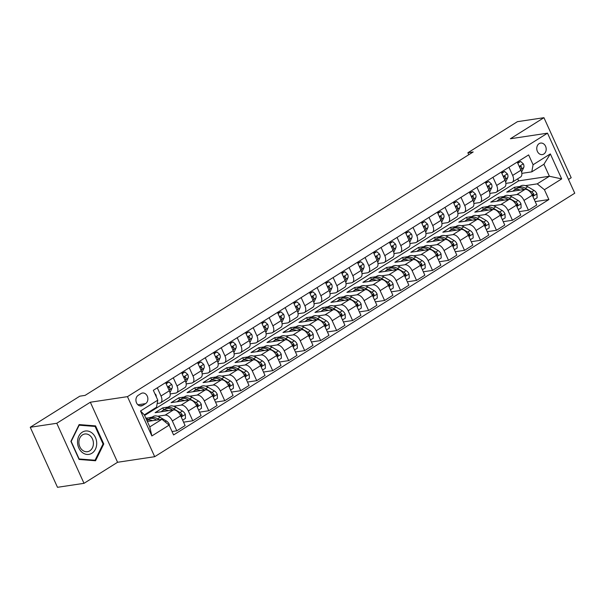<?xml version="1.0" encoding="UTF-8"?>
<svg xmlns="http://www.w3.org/2000/svg" width="605" height="605" viewBox="0 0 605 605"><rect width="100%" height="100%" fill="white"/><g stroke="black" fill="none" stroke-linecap="round" stroke-linejoin="round"><path stroke-width="0.91" d="M539.123 143.642A5.816 4.696 81.5 0 0 537.051 150.494A5.816 4.696 81.5 0 0 542.345 154.585A5.816 4.696 81.5 0 0 543.834 154.025A5.816 4.696 81.5 0 0 545.907 147.181A5.816 4.696 81.5 0 0 540.613 143.082A5.816 4.696 81.5 0 0 539.123 143.642M568.496 179.428L571.188 177.734L543.948 117.695L517.426 121.673L467.877 152.755L468.777 154.729M154.698 456.692L574.75 193.214L547.51 133.168L127.466 396.646L154.698 456.692L117.574 462.273L90.334 402.227L56.772 423.281L84.004 483.327L117.574 462.273M84.004 483.327L57.49 487.305L30.25 427.266L56.772 423.281M30.25 427.266L79.799 396.184L85.101 395.383L473.186 151.961L467.877 152.755M142.765 405.395L145.578 403.626A5.634 4.545 81.5 0 0 147.59 396.993A5.634 4.545 81.5 0 0 142.462 393.031A5.634 4.545 81.5 0 0 141.01 393.568L138.205 395.33A5.634 4.545 81.5 0 0 136.193 401.97A5.634 4.545 81.5 0 0 141.32 405.932A5.634 4.545 81.5 0 0 142.765 405.395L139.778 405.842M169.128 425.126L151.863 435.955L140.526 410.969L157.792 400.139L156.491 407.263L144.345 414.886L149.79 426.896L161.943 419.273L169.128 425.126L173.582 434.95L548.879 199.544L535.198 201.594M144.61 415.469L518.621 180.872L549.385 176.252L543.933 164.242L531.787 171.858L533.088 164.734L528.634 154.91L153.337 390.316L157.792 400.139M533.088 164.734L550.346 153.904L561.682 178.898L544.424 189.72L548.879 199.544M543.948 117.695L510.386 138.749L547.51 133.168M90.334 402.227L127.466 396.646M531.787 171.858L521.843 173.355M508.941 167.26L512.647 175.427A7.268 4.046 57.9 0 1 512.269 182.218A7.268 4.046 57.9 0 1 511.346 182.559L505.863 183.383M492.962 177.288L496.66 185.455A7.268 4.046 57.9 0 1 496.281 192.246A7.268 4.046 57.9 0 1 495.366 192.579L489.876 193.403M476.974 187.316L480.68 195.476A7.268 4.046 57.9 0 1 480.302 202.274A7.268 4.046 57.9 0 1 479.379 202.607L473.897 203.431M460.995 197.343L464.693 205.503A7.268 4.046 57.9 0 1 464.315 212.302A7.268 4.046 57.9 0 1 463.4 212.635L457.909 213.459M445.008 207.364L448.713 215.531A7.268 4.046 57.9 0 1 448.335 222.322A7.268 4.046 57.9 0 1 447.413 222.655L441.93 223.479M429.028 217.392L432.726 225.559A7.268 4.046 57.9 0 1 432.348 232.35A7.268 4.046 57.9 0 1 431.433 232.683L425.943 233.507M413.041 227.42L416.747 235.579A7.268 4.046 57.9 0 1 416.361 242.378A7.268 4.046 57.9 0 1 415.446 242.711L409.963 243.535M397.061 237.447L400.76 245.607A7.268 4.046 57.9 0 1 400.381 252.406A7.268 4.046 57.9 0 1 399.466 252.739L393.976 253.563M381.074 247.468L384.78 255.635A7.268 4.046 57.9 0 1 384.394 262.426A7.268 4.046 57.9 0 1 383.479 262.759L377.996 263.583M365.095 257.496L368.793 265.655A7.268 4.046 57.9 0 1 368.415 272.454A7.268 4.046 57.9 0 1 367.5 272.787L362.009 273.611M349.108 267.523L352.813 275.683A7.268 4.046 57.9 0 1 352.428 282.482A7.268 4.046 57.9 0 1 351.513 282.815L346.03 283.639M333.128 277.544L336.826 285.711A7.268 4.046 57.9 0 1 336.448 292.502A7.268 4.046 57.9 0 1 335.525 292.843L330.043 293.667M317.141 287.572L320.847 295.739A7.268 4.046 57.9 0 1 320.461 302.53A7.268 4.046 57.9 0 1 319.546 302.863L314.063 303.687M301.154 297.599L304.859 305.759A7.268 4.046 57.9 0 1 304.481 312.558A7.268 4.046 57.9 0 1 303.559 312.891L298.076 313.715M285.174 307.627L288.88 315.787A7.268 4.046 57.9 0 1 288.494 322.586A7.268 4.046 57.9 0 1 287.579 322.919L282.089 323.743M269.187 317.648L272.893 325.815A7.268 4.046 57.9 0 1 272.515 332.606A7.268 4.046 57.9 0 1 271.592 332.939L266.109 333.763M253.208 327.676L256.913 335.843A7.268 4.046 57.9 0 1 256.528 342.634A7.268 4.046 57.9 0 1 255.612 342.967L250.122 343.791M237.22 337.703L240.926 345.863A7.268 4.046 57.9 0 1 240.548 352.662A7.268 4.046 57.9 0 1 239.625 352.995L234.143 353.819M221.241 347.731L224.939 355.891A7.268 4.046 57.9 0 1 224.561 362.69A7.268 4.046 57.9 0 1 223.646 363.023L218.155 363.847M205.254 357.752L208.959 365.919A7.268 4.046 57.9 0 1 208.581 372.71A7.268 4.046 57.9 0 1 207.659 373.043L202.176 373.867M189.274 367.779L192.972 375.939A7.268 4.046 57.9 0 1 192.594 382.738A7.268 4.046 57.9 0 1 191.679 383.071L186.189 383.895M173.287 377.807L176.993 385.967A7.268 4.046 57.9 0 1 176.615 392.766A7.268 4.046 57.9 0 1 175.692 393.099L170.209 393.923M157.308 387.828L161.006 395.995A7.268 4.046 57.9 0 1 160.627 402.786A7.268 4.046 57.9 0 1 159.712 403.127L157.179 403.505M518.621 180.872L517.691 178.823M147.333 421.473L161.943 419.273M145.949 418.426L152.248 417.072M157.739 416.248L165.157 415.136A7.268 4.046 57.9 0 1 172.342 420.989L176.796 430.805L172.024 431.524M163.705 409.887L162.79 407.861L155.114 412.678L173.469 409.918A7.268 4.046 57.9 0 1 180.653 415.771L185.107 425.587L176.796 430.805M162.79 407.861L168.235 407.044M173.726 406.22L181.137 405.108A7.268 4.046 57.9 0 1 188.329 410.961L192.783 420.777L183.557 422.161M179.693 399.86L178.77 397.84L171.102 402.65L189.456 399.89A7.268 4.046 57.9 0 1 196.64 405.743L201.094 415.567L192.783 420.777M178.77 397.84L184.222 397.016M189.705 396.192L197.124 395.08A7.268 4.046 57.9 0 1 204.309 400.933L208.763 410.75L199.537 412.141M195.672 389.832L194.757 387.813L187.081 392.622L205.435 389.87A7.268 4.046 57.9 0 1 212.627 395.723L217.074 405.539L208.763 410.75M194.757 387.813L200.202 386.996M205.692 386.171L213.111 385.052A7.268 4.046 57.9 0 1 220.296 390.906L224.75 400.729L215.524 402.113M211.659 379.811L210.737 377.785L203.068 382.602L221.422 379.842A7.268 4.046 57.9 0 1 228.607 385.695L233.061 395.511L224.75 400.729M210.737 377.785L216.189 376.968M221.672 376.144L229.091 375.032A7.268 4.046 57.9 0 1 236.283 380.885L240.73 390.701L231.503 392.085M227.639 369.784L226.724 367.757L219.048 372.574L237.402 369.814A7.268 4.046 57.9 0 1 244.594 375.667L249.041 385.491L240.73 390.701M226.724 367.757L232.169 366.94M237.659 366.116L245.078 365.004A7.268 4.046 57.9 0 1 252.262 370.857L256.717 380.674L247.49 382.058M243.626 359.756L242.703 357.736L235.035 362.546L253.389 359.793A7.268 4.046 57.9 0 1 260.573 365.647L265.028 375.463L256.717 380.674M242.703 357.736L248.156 356.92M253.639 356.088L261.058 354.976A7.268 4.046 57.9 0 1 268.249 360.83L272.704 370.646L263.47 372.037M259.605 349.728L258.69 347.709L251.014 352.518L269.369 349.766A7.268 4.046 57.9 0 1 276.561 355.619L281.015 365.435L272.704 370.646M258.69 347.709L264.135 346.892M269.626 346.068L277.045 344.948A7.268 4.046 57.9 0 1 284.229 350.802L288.683 360.625L279.457 362.009M275.593 339.707L274.67 337.681L267.002 342.498L285.356 339.738A7.268 4.046 57.9 0 1 292.54 345.591L296.995 355.407L288.683 360.625M274.67 337.681L280.123 336.864M285.605 336.04L293.024 334.928A7.268 4.046 57.9 0 1 300.216 340.781L304.67 350.598L295.444 351.981M291.572 329.68L290.657 327.66L282.989 332.47L301.335 329.71A7.268 4.046 57.9 0 1 308.527 335.563L312.982 345.387L304.67 350.598M290.657 327.66L296.102 326.836M301.592 326.012L309.011 324.9A7.268 4.046 57.9 0 1 316.196 330.753L320.65 340.57L311.424 341.961M307.559 319.652L306.644 317.633L298.968 322.442L317.322 319.69A7.268 4.046 57.9 0 1 324.507 325.543L328.961 335.359L320.65 340.57M306.644 317.633L312.089 316.816M317.572 315.991L324.991 314.872A7.268 4.046 57.9 0 1 332.183 320.726L336.637 330.549L327.411 331.933M323.539 309.631L322.624 307.605L314.955 312.414L333.302 309.662A7.268 4.046 57.9 0 1 340.494 315.515L344.948 325.331L336.637 330.549M322.624 307.605L328.069 306.788M333.559 305.964L340.978 304.852A7.268 4.046 57.9 0 1 348.162 310.705L352.617 320.521L343.39 321.905M339.526 299.604L338.611 297.577L330.935 302.394L349.289 299.634A7.268 4.046 57.9 0 1 356.474 305.487L360.928 315.303L352.617 320.521M338.611 297.577L344.056 296.76M349.546 295.936L356.958 294.824A7.268 4.046 57.9 0 1 364.149 300.677L368.604 310.494L359.378 311.877M355.506 289.576L354.59 287.556L346.922 292.366L365.269 289.606A7.268 4.046 57.9 0 1 372.461 295.459L376.915 305.283L368.604 310.494M354.59 287.556L360.035 286.732M365.526 285.908L372.945 284.796A7.268 4.046 57.9 0 1 380.129 290.65L384.583 300.466L375.357 301.857M371.493 279.548L370.578 277.529L362.902 282.338L381.256 279.586A7.268 4.046 57.9 0 1 388.44 285.439L392.895 295.255L384.583 300.466M370.578 277.529L376.023 276.712M381.513 275.888L388.924 274.768A7.268 4.046 57.9 0 1 396.116 280.622L400.57 290.445L391.344 291.829M387.48 269.527L386.557 267.501L378.889 272.318L397.235 269.558A7.268 4.046 57.9 0 1 404.427 275.411L408.882 285.227L400.57 290.445M386.557 267.501L392.002 266.684M397.493 265.86L404.911 264.748A7.268 4.046 57.9 0 1 412.096 270.601L416.55 280.418L407.324 281.801M403.459 259.5L402.544 257.473L394.868 262.29L413.223 259.53A7.268 4.046 57.9 0 1 420.407 265.383L424.861 275.207L416.55 280.418M402.544 257.473L407.989 256.656M413.48 255.832L420.891 254.72A7.268 4.046 57.9 0 1 428.083 260.573L432.537 270.39L423.311 271.774M419.446 249.472L418.524 247.453L410.855 252.262L429.202 249.51A7.268 4.046 57.9 0 1 436.394 255.363L440.848 265.179L432.537 270.39M418.524 247.453L423.969 246.636M429.459 245.811L436.878 244.692A7.268 4.046 57.9 0 1 444.062 250.546L448.517 260.362L439.291 261.753M435.426 239.444L434.511 237.425L426.835 242.234L445.189 239.482A7.268 4.046 57.9 0 1 452.374 245.335L456.828 255.151L448.517 260.362M434.511 237.425L439.956 236.608M445.446 235.784L452.865 234.664A7.268 4.046 57.9 0 1 460.05 240.525L464.504 250.341L455.278 251.725M451.413 229.424L450.491 227.397L442.822 232.214L461.176 229.454A7.268 4.046 57.9 0 1 468.361 235.307L472.815 245.123L464.504 250.341M450.491 227.397L455.943 226.58M461.426 225.756L468.845 224.644A7.268 4.046 57.9 0 1 476.029 230.497L480.483 240.314L471.257 241.698M467.393 219.396L466.478 217.376L458.802 222.186L477.156 219.426A7.268 4.046 57.9 0 1 484.348 225.279L488.795 235.103L480.483 240.314M466.478 217.376L471.923 216.552M477.413 215.728L484.832 214.616A7.268 4.046 57.9 0 1 492.016 220.47L496.471 230.286L487.244 231.677M483.38 209.368L482.457 207.349L474.789 212.158L493.143 209.406A7.268 4.046 57.9 0 1 500.327 215.259L504.782 225.075L496.471 230.286M482.457 207.349L487.91 206.532M493.393 205.708L500.811 204.588A7.268 4.046 57.9 0 1 508.003 210.442L512.45 220.265L503.224 221.649M499.359 199.348L498.444 197.321L490.768 202.13L509.123 199.378A7.268 4.046 57.9 0 1 516.315 205.231L520.769 215.047L512.45 220.265M498.444 197.321L503.889 196.504M509.38 195.68L516.799 194.568A7.268 4.046 57.9 0 1 523.983 200.421L528.437 210.237L519.211 211.621M515.347 189.32L514.424 187.293L506.756 192.11L525.11 189.35A7.268 4.046 57.9 0 1 532.294 195.203L536.748 205.019L528.437 210.237M514.424 187.293L519.877 186.476M525.359 185.652L537.232 183.867L549.385 176.252L561.682 178.898M147.726 419.915L146.803 417.889M165.619 382.617L169.317 390.785A7.268 4.046 57.9 0 1 168.939 397.576L160.627 402.786M181.598 372.589L185.304 380.757A7.268 4.046 57.9 0 1 184.926 387.548L176.615 392.766M197.585 362.569L201.284 370.729A7.268 4.046 57.9 0 1 200.905 377.528L192.594 382.738M213.565 352.541L217.271 360.701A7.268 4.046 57.9 0 1 216.893 367.5L208.581 372.71M229.552 342.513L233.258 350.681A7.268 4.046 57.9 0 1 232.872 357.472L224.561 362.69M245.532 332.485L249.237 340.653A7.268 4.046 57.9 0 1 248.859 347.444L240.548 352.662M261.519 322.465L265.224 330.625A7.268 4.046 57.9 0 1 264.839 337.424L256.528 342.634M277.498 312.437L281.204 320.597A7.268 4.046 57.9 0 1 280.826 327.396L272.515 332.606M293.486 302.409L297.191 310.577A7.268 4.046 57.9 0 1 296.805 317.368L288.494 322.586M309.465 292.389L313.171 300.549A7.268 4.046 57.9 0 1 312.793 307.348L304.481 312.558M325.452 282.361L329.158 290.521A7.268 4.046 57.9 0 1 328.772 297.32L320.461 302.53M341.439 272.333L345.137 280.501A7.268 4.046 57.9 0 1 344.759 287.292L336.448 292.502M357.419 262.305L361.124 270.473A7.268 4.046 57.9 0 1 360.739 277.264L352.428 282.482M373.406 252.285L377.104 260.445A7.268 4.046 57.9 0 1 376.726 267.244L368.415 272.454M389.386 242.257L393.091 250.417A7.268 4.046 57.9 0 1 392.705 257.216L384.394 262.426M405.373 232.229L409.071 240.397A7.268 4.046 57.9 0 1 408.693 247.188L400.381 252.406M421.352 222.201L425.058 230.369A7.268 4.046 57.9 0 1 424.68 237.16L416.361 242.378M437.339 212.181L441.037 220.341A7.268 4.046 57.9 0 1 440.659 227.14L432.348 232.35M453.319 202.153L457.025 210.313A7.268 4.046 57.9 0 1 456.646 217.112L448.335 222.322M469.306 192.125L473.004 200.293A7.268 4.046 57.9 0 1 472.626 207.084L464.315 212.302M485.286 182.105L488.991 190.265A7.268 4.046 57.9 0 1 488.613 197.064L480.302 202.274M501.273 172.077L504.978 180.237A7.268 4.046 57.9 0 1 504.593 187.036L496.281 192.246M544.424 189.72L537.232 183.867M517.252 162.049L520.958 170.217A7.268 4.046 57.9 0 1 520.58 177.008L512.269 182.218M144.345 414.886L140.526 410.969M149.79 426.896L151.863 435.955M550.346 153.904L543.933 164.242M95.537 460.76L103.773 443.972L95.567 425.89L79.126 424.589L70.891 441.37L79.096 459.452L95.537 460.76M92.996 426.283L95.567 425.89M102.986 444.093L103.773 443.972M154.865 393.689L155.765 394.49A4.817 2.685 57.9 0 1 156.34 396.933M169.37 425.67L169.309 424.347A4.817 2.685 -122.1 0 0 166.443 421.019L160.136 417.321A13.9 7.744 -122.1 0 0 153.004 416.595L150.577 418.123A13.9 7.744 -122.1 0 0 149.858 418.683M152.505 420.694A13.9 7.744 -122.1 0 0 146.871 420.46M159.153 419.696L157.708 418.849A13.9 7.744 -122.1 0 0 150.577 418.123M146.871 420.445L149.042 419.083A13.9 7.744 57.9 0 1 156.173 419.81L156.619 420.074M166.156 383.804L168.999 382.02L171.744 384.462A4.817 2.685 57.9 0 1 172.07 388.168L169.975 392.615M168.999 382.02L165.921 383.29M169.226 390.573L169.642 389.688A4.817 2.685 -122.1 0 0 169.74 387.223L168.576 386.769L168.205 388.183A4.817 2.685 57.9 0 1 168.258 388.448M169.74 387.223L168.213 387.45A2.45 1.369 57.9 0 1 168.16 387.835M182.135 373.777L184.979 371.992L187.732 374.435A4.817 2.685 57.9 0 1 188.057 378.14L185.954 382.587M184.979 371.992L181.908 373.262M185.213 380.545L185.629 379.668A4.817 2.685 -122.1 0 0 185.72 377.195L184.555 376.741L184.185 378.155A4.817 2.685 57.9 0 1 184.245 378.42M185.72 377.195L184.2 377.429A2.45 1.369 57.9 0 1 184.147 377.815M198.122 363.749L200.966 361.964L203.711 364.407A4.817 2.685 57.9 0 1 204.036 368.112L201.941 372.567M200.966 361.964L197.888 363.234M201.193 370.525L201.609 369.64A4.817 2.685 -122.1 0 0 201.707 367.167L200.542 366.713L200.172 368.135A4.817 2.685 57.9 0 1 200.232 368.4M201.707 367.167L200.179 367.401A2.45 1.369 57.9 0 1 200.126 367.787M182.642 420.15L185.485 418.373L185.289 414.319A4.817 2.685 -122.1 0 0 182.43 410.999L176.123 407.301A13.9 7.744 -122.1 0 0 168.992 406.568L166.564 408.095A13.9 7.744 -122.1 0 0 165.846 408.655M168.485 410.666A13.9 7.744 -122.1 0 0 162.601 410.583A13.9 7.744 -122.1 0 0 161.361 411.74M180.441 415.325A4.817 2.685 57.9 0 1 180.645 415.612L182.052 416.028L182.181 414.644A4.817 2.685 -122.1 0 0 180.003 412.519L173.696 408.821A13.9 7.744 -122.1 0 0 166.564 408.095M162.601 410.583L165.029 409.056A13.9 7.744 57.9 0 1 172.16 409.782L172.607 410.046M179.867 414.296L180.04 414.402A2.45 1.369 57.9 0 1 180.653 414.879L182.181 414.644M198.629 410.13L201.473 408.345L201.276 404.299A4.817 2.685 -122.1 0 0 198.41 400.971L192.103 397.273A13.9 7.744 -122.1 0 0 184.979 396.547L182.544 398.067A13.9 7.744 -122.1 0 0 181.833 398.635M184.472 400.639A13.9 7.744 -122.1 0 0 178.581 400.555A13.9 7.744 -122.1 0 0 177.348 401.712M196.428 405.297A4.817 2.685 57.9 0 1 196.633 405.584L198.039 406L198.16 404.624A4.817 2.685 -122.1 0 0 195.982 402.499L189.675 398.793A13.9 7.744 -122.1 0 0 182.544 398.067M178.581 400.555L181.008 399.028A13.9 7.744 57.9 0 1 188.14 399.761L188.594 400.026M195.846 404.269L196.028 404.374A2.45 1.369 57.9 0 1 196.64 404.851L198.16 404.624M214.609 400.102L217.452 398.317L217.263 394.271A4.817 2.685 -122.1 0 0 214.397 390.943L208.09 387.245A13.9 7.744 -122.1 0 0 200.958 386.519L198.531 388.039A13.9 7.744 -122.1 0 0 197.812 388.607M200.452 390.618A13.9 7.744 -122.1 0 0 194.568 390.527A13.9 7.744 -122.1 0 0 193.328 391.685M212.408 395.277A4.817 2.685 57.9 0 1 212.612 395.557L214.026 395.98L214.147 394.596A4.817 2.685 -122.1 0 0 211.969 392.471L205.662 388.773A13.9 7.744 -122.1 0 0 198.531 388.039M194.568 390.527L196.996 389.007A13.9 7.744 57.9 0 1 204.127 389.733L204.573 389.998M211.833 394.241L212.007 394.347A2.45 1.369 57.9 0 1 212.62 394.823L214.147 394.596M214.102 353.721L216.945 351.944L219.698 354.386A4.817 2.685 57.9 0 1 220.023 358.092L217.921 362.539M216.945 351.944L213.875 353.214M217.18 360.497L217.596 359.612A4.817 2.685 -122.1 0 0 217.687 357.147L216.522 356.693L216.159 358.107A4.817 2.685 57.9 0 1 216.212 358.372M217.687 357.147L216.166 357.373A2.45 1.369 57.9 0 1 216.114 357.759M230.596 390.074L233.439 388.289L233.243 384.243A4.817 2.685 -122.1 0 0 230.376 380.923L224.069 377.217A13.9 7.744 -122.1 0 0 216.945 376.491L214.51 378.019A13.9 7.744 -122.1 0 0 213.799 378.579M216.439 380.59A13.9 7.744 -122.1 0 0 210.548 380.507A13.9 7.744 -122.1 0 0 209.315 381.657M228.395 385.249A4.817 2.685 57.9 0 1 228.599 385.536L230.006 385.952L230.127 384.568A4.817 2.685 -122.1 0 0 227.949 382.443L221.642 378.745A13.9 7.744 -122.1 0 0 214.51 378.019M210.548 380.507L212.975 378.98A13.9 7.744 57.9 0 1 220.107 379.706L220.56 379.97M227.813 384.213L227.994 384.319A2.45 1.369 57.9 0 1 228.607 384.803L230.127 384.568M91.922 432.915A11.813 9.536 81.5 0 0 78.816 436.175A11.813 9.536 81.5 0 0 82.31 452.495A11.813 9.536 81.5 0 0 95.416 449.235A11.813 9.536 81.5 0 0 91.922 432.915M89.79 435.441A8.946 7.222 81.5 0 0 84.821 434.004A8.946 7.222 81.5 0 0 78.998 440.788A8.946 7.222 81.5 0 0 82.514 450.264A8.946 7.222 81.5 0 0 87.483 451.693A8.946 7.222 81.5 0 0 93.306 444.917A8.946 7.222 81.5 0 0 89.79 435.441M95.068 460.223L79.134 458.968L71.193 441.446L79.172 425.186L95.098 426.449L103.047 443.964L95.068 460.223L92.913 460.549M230.089 343.7L232.933 341.916L235.678 344.358A4.817 2.685 57.9 0 1 236.01 348.064L233.908 352.511M232.933 341.916L229.855 343.186M233.159 350.469L233.575 349.584A4.817 2.685 -122.1 0 0 233.674 347.119L232.509 346.665L232.138 348.079A4.817 2.685 57.9 0 1 232.199 348.344M233.674 347.119L232.146 347.346A2.45 1.369 57.9 0 1 232.093 347.739M246.069 333.673L248.912 331.888L251.665 334.331A4.817 2.685 57.9 0 1 251.99 338.036L249.888 342.49M248.912 331.888L245.842 333.158M249.147 340.449L249.562 339.564A4.817 2.685 -122.1 0 0 249.653 337.091L248.496 336.637L248.126 338.059A4.817 2.685 57.9 0 1 248.179 338.324M249.653 337.091L248.133 337.325A2.45 1.369 57.9 0 1 248.08 337.711M262.056 323.645L264.899 321.86L267.652 324.31A4.817 2.685 57.9 0 1 267.977 328.008L265.875 332.463M264.899 321.86L261.821 323.13M265.126 330.421L265.542 329.536A4.817 2.685 -122.1 0 0 265.64 327.071L264.476 326.609L264.105 328.031A4.817 2.685 57.9 0 1 264.166 328.296M265.64 327.071L264.113 327.297A2.45 1.369 57.9 0 1 264.06 327.683M278.035 313.617L280.879 311.84L283.632 314.282A4.817 2.685 57.9 0 1 283.957 317.988L281.854 322.435M280.879 311.84L277.808 313.11M281.113 320.393L281.529 319.508A4.817 2.685 -122.1 0 0 281.627 317.043L280.463 316.589L280.092 318.003A4.817 2.685 57.9 0 1 280.145 318.268M281.627 317.043L280.1 317.27A2.45 1.369 57.9 0 1 280.047 317.655M294.022 303.597L296.866 301.812L299.619 304.255A4.817 2.685 57.9 0 1 299.944 307.96L297.841 312.407M296.866 301.812L293.788 303.082M297.093 310.365L297.509 309.488A4.817 2.685 -122.1 0 0 297.607 307.015L296.442 306.561L296.072 307.975A4.817 2.685 57.9 0 1 296.132 308.24M297.607 307.015L296.079 307.242A2.45 1.369 57.9 0 1 296.026 307.635M246.575 380.046L249.419 378.269L249.23 374.215A4.817 2.685 -122.1 0 0 246.364 370.895L240.056 367.197A13.9 7.744 -122.1 0 0 232.925 366.471L230.497 367.991A13.9 7.744 -122.1 0 0 229.779 368.551M232.418 370.562A13.9 7.744 -122.1 0 0 226.535 370.479A13.9 7.744 -122.1 0 0 225.294 371.636M244.375 375.221A4.817 2.685 57.9 0 1 244.579 375.508L245.993 375.924L246.114 374.548A4.817 2.685 -122.1 0 0 243.936 372.415L237.629 368.717A13.9 7.744 -122.1 0 0 230.497 367.991M226.535 370.479L228.962 368.952A13.9 7.744 57.9 0 1 236.094 369.685L236.54 369.942M243.8 374.192L243.981 374.298A2.45 1.369 57.9 0 1 244.586 374.775L246.114 374.548M262.562 370.026L265.406 368.241L265.209 364.195A4.817 2.685 -122.1 0 0 262.351 360.867L256.036 357.169A13.9 7.744 -122.1 0 0 248.912 356.443L246.477 357.963A13.9 7.744 -122.1 0 0 245.766 358.531M248.405 360.535A13.9 7.744 -122.1 0 0 242.514 360.451A13.9 7.744 -122.1 0 0 241.282 361.608M260.362 365.193A4.817 2.685 57.9 0 1 260.566 365.48L261.973 365.896L262.101 364.52A4.817 2.685 -122.1 0 0 259.916 362.395L253.608 358.697A13.9 7.744 -122.1 0 0 246.477 357.963M242.514 360.451L244.942 358.931A13.9 7.744 57.9 0 1 252.073 359.657L252.527 359.922M259.779 364.165L259.961 364.27A2.45 1.369 57.9 0 1 260.573 364.747L262.101 364.52M278.542 359.998L281.385 358.213L281.196 354.167A4.817 2.685 -122.1 0 0 278.33 350.839L272.023 347.141A13.9 7.744 -122.1 0 0 264.892 346.415L262.464 347.943A13.9 7.744 -122.1 0 0 261.746 348.503M264.385 350.514A13.9 7.744 -122.1 0 0 258.501 350.424A13.9 7.744 -122.1 0 0 257.269 351.581M276.341 355.173A4.817 2.685 57.9 0 1 276.546 355.453L277.96 355.876L278.081 354.492A4.817 2.685 -122.1 0 0 275.903 352.367L269.596 348.669A13.9 7.744 -122.1 0 0 262.464 347.943M258.501 350.424L260.929 348.904A13.9 7.744 57.9 0 1 268.06 349.63L268.507 349.894M275.767 354.137L275.948 354.243A2.45 1.369 57.9 0 1 276.553 354.719L278.081 354.492M294.529 349.97L297.373 348.185L297.176 344.139A4.817 2.685 -122.1 0 0 294.317 340.819L288.01 337.121A13.9 7.744 -122.1 0 0 280.879 336.388L278.444 337.915A13.9 7.744 -122.1 0 0 277.733 338.475M280.372 340.486A13.9 7.744 -122.1 0 0 274.481 340.403A13.9 7.744 -122.1 0 0 273.248 341.56M292.328 345.145A4.817 2.685 57.9 0 1 292.533 345.432L293.939 345.848L294.068 344.464A4.817 2.685 -122.1 0 0 291.882 342.339L285.575 338.641A13.9 7.744 -122.1 0 0 278.444 337.915M274.481 340.403L276.916 338.876A13.9 7.744 57.9 0 1 284.04 339.602L284.494 339.866M291.746 344.109L291.928 344.215A2.45 1.369 57.9 0 1 292.54 344.699L294.068 344.464M310.509 339.95L313.352 338.165L313.163 334.119A4.817 2.685 -122.1 0 0 310.297 330.791L303.99 327.093A13.9 7.744 -122.1 0 0 296.858 326.367L294.431 327.887A13.9 7.744 -122.1 0 0 293.712 328.447M296.352 330.459A13.9 7.744 -122.1 0 0 290.468 330.375A13.9 7.744 -122.1 0 0 289.235 331.532M308.308 335.117A4.817 2.685 57.9 0 1 308.512 335.404L309.926 335.82L310.047 334.444A4.817 2.685 -122.1 0 0 307.869 332.311L301.562 328.613A13.9 7.744 -122.1 0 0 294.431 327.887M290.468 330.375L292.896 328.848A13.9 7.744 57.9 0 1 300.027 329.581L300.473 329.838M307.733 334.089L307.915 334.194A2.45 1.369 57.9 0 1 308.52 334.671L310.047 334.444M310.002 293.569L312.846 291.784L315.598 294.227A4.817 2.685 57.9 0 1 315.923 297.932L313.821 302.387M312.846 291.784L309.775 293.054M313.08 300.345L313.496 299.46A4.817 2.685 -122.1 0 0 313.594 296.987L312.43 296.533L312.059 297.955A4.817 2.685 57.9 0 1 312.112 298.22M313.594 296.987L312.067 297.221A2.45 1.369 57.9 0 1 312.014 297.607M326.496 329.922L329.339 328.137L329.143 324.091A4.817 2.685 -122.1 0 0 326.284 320.763L319.977 317.065A13.9 7.744 -122.1 0 0 312.846 316.339L310.418 317.859A13.9 7.744 -122.1 0 0 309.7 318.427M312.339 320.438A13.9 7.744 -122.1 0 0 306.448 320.348A13.9 7.744 -122.1 0 0 305.215 321.505M324.295 325.097A4.817 2.685 57.9 0 1 324.499 325.377L325.906 325.793L326.034 324.416A4.817 2.685 -122.1 0 0 323.849 322.291L317.542 318.593A13.9 7.744 -122.1 0 0 310.418 317.859M306.448 320.348L308.883 318.827A13.9 7.744 57.9 0 1 316.007 319.553L316.46 319.818M323.713 324.061L323.894 324.167A2.45 1.369 57.9 0 1 324.507 324.643L326.034 324.416M325.989 283.541L328.833 281.756L331.585 284.206A4.817 2.685 57.9 0 1 331.911 287.912L329.808 292.359M328.833 281.756L325.755 283.034M329.06 290.317L329.475 289.432A4.817 2.685 -122.1 0 0 329.574 286.967L328.409 286.513L328.039 287.927A4.817 2.685 57.9 0 1 328.099 288.192M329.574 286.967L328.046 287.193A2.45 1.369 57.9 0 1 327.993 287.579M342.475 319.894L345.319 318.109L345.13 314.063A4.817 2.685 -122.1 0 0 342.264 310.743L335.957 307.037A13.9 7.744 -122.1 0 0 328.825 306.312L326.397 307.839A13.9 7.744 -122.1 0 0 325.679 308.399M328.318 310.41A13.9 7.744 -122.1 0 0 322.435 310.32A13.9 7.744 -122.1 0 0 321.202 311.477M340.282 315.069A4.817 2.685 57.9 0 1 340.479 315.349L341.893 315.772L342.014 314.388A4.817 2.685 -122.1 0 0 339.836 312.263L333.529 308.565A13.9 7.744 -122.1 0 0 326.397 307.839M322.435 310.32L324.862 308.8A13.9 7.744 57.9 0 1 331.994 309.526L332.44 309.79M339.7 314.033L339.881 314.139A2.45 1.369 57.9 0 1 340.486 314.623L342.014 314.388M341.976 273.52L344.812 271.736L347.565 274.178A4.817 2.685 57.9 0 1 347.89 277.884L345.795 282.331M344.812 271.736L341.742 273.006M345.047 280.289L345.463 279.404A4.817 2.685 -122.1 0 0 345.561 276.939L344.396 276.485L344.026 277.899A4.817 2.685 57.9 0 1 344.079 278.164M345.561 276.939L344.033 277.166A2.45 1.369 57.9 0 1 343.98 277.551M358.462 309.866L361.306 308.089L361.109 304.035A4.817 2.685 -122.1 0 0 358.251 300.715L351.944 297.017A13.9 7.744 -122.1 0 0 344.812 296.284L342.385 297.811A13.9 7.744 -122.1 0 0 341.666 298.371M344.305 300.382A13.9 7.744 -122.1 0 0 338.414 300.299A13.9 7.744 -122.1 0 0 337.182 301.456M356.262 305.041A4.817 2.685 57.9 0 1 356.466 305.328L357.873 305.744L358.001 304.36A4.817 2.685 -122.1 0 0 355.816 302.235L349.509 298.537A13.9 7.744 -122.1 0 0 342.385 297.811M338.414 300.299L340.849 298.772A13.9 7.744 57.9 0 1 347.973 299.498L348.427 299.762M355.679 304.012L355.861 304.118A2.45 1.369 57.9 0 1 356.474 304.595L358.001 304.36M357.956 263.493L360.799 261.708L363.552 264.151A4.817 2.685 57.9 0 1 363.877 267.856L361.775 272.303M360.799 261.708L357.721 262.978M361.026 270.269L361.45 269.384A4.817 2.685 -122.1 0 0 361.54 266.911L360.376 266.457L360.005 267.871A4.817 2.685 57.9 0 1 360.066 268.136M361.54 266.911L360.013 267.145A2.45 1.369 57.9 0 1 359.96 267.531M374.45 299.846L377.286 298.061L377.096 294.015A4.817 2.685 -122.1 0 0 374.23 290.687L367.923 286.989A13.9 7.744 -122.1 0 0 360.792 286.263L358.364 287.783A13.9 7.744 -122.1 0 0 357.646 288.351M360.293 290.355A13.9 7.744 -122.1 0 0 354.401 290.271A13.9 7.744 -122.1 0 0 353.169 291.428M372.249 295.013A4.817 2.685 57.9 0 1 372.446 295.3L373.86 295.716L373.981 294.34A4.817 2.685 -122.1 0 0 371.803 292.215L365.496 288.509A13.9 7.744 -122.1 0 0 358.364 287.783M354.401 290.271L356.829 288.744A13.9 7.744 57.9 0 1 363.96 289.477L364.407 289.742M371.667 293.985L371.848 294.09A2.45 1.369 57.9 0 1 372.453 294.567L373.981 294.34M373.943 253.465L376.786 251.68L379.532 254.123A4.817 2.685 57.9 0 1 379.857 257.828L377.762 262.283M376.786 251.68L373.709 252.951M377.013 260.241L377.429 259.356A4.817 2.685 -122.1 0 0 377.528 256.883L376.363 256.429L375.992 257.851A4.817 2.685 57.9 0 1 376.045 258.116M377.528 256.883L376 257.117A2.45 1.369 57.9 0 1 375.947 257.503M390.429 289.818L393.273 288.033L393.076 283.987A4.817 2.685 -122.1 0 0 390.217 280.659L383.91 276.961A13.9 7.744 -122.1 0 0 376.779 276.235L374.351 277.755A13.9 7.744 -122.1 0 0 373.633 278.323M376.272 280.334A13.9 7.744 -122.1 0 0 370.381 280.244A13.9 7.744 -122.1 0 0 369.148 281.401M388.228 284.993A4.817 2.685 57.9 0 1 388.433 285.273L389.839 285.696L389.968 284.312A4.817 2.685 -122.1 0 0 387.79 282.187L381.475 278.489A13.9 7.744 -122.1 0 0 374.351 277.755M370.381 280.244L372.816 278.724A13.9 7.744 57.9 0 1 379.948 279.45L380.394 279.714M387.646 283.957L387.828 284.063A2.45 1.369 57.9 0 1 388.44 284.539L389.968 284.312M389.923 243.437L392.766 241.66L395.519 244.102A4.817 2.685 57.9 0 1 395.844 247.808L393.742 252.255M392.766 241.66L389.688 242.93M392.993 250.213L393.416 249.328A4.817 2.685 -122.1 0 0 393.507 246.863L392.342 246.409L391.972 247.823A4.817 2.685 57.9 0 1 392.032 248.088M393.507 246.863L391.98 247.09A2.45 1.369 57.9 0 1 391.927 247.475M406.416 279.79L409.26 278.005L409.063 273.959A4.817 2.685 -122.1 0 0 406.197 270.639L399.89 266.934A13.9 7.744 -122.1 0 0 392.758 266.208L390.331 267.735A13.9 7.744 -122.1 0 0 389.612 268.295M392.259 270.306A13.9 7.744 -122.1 0 0 386.368 270.223A13.9 7.744 -122.1 0 0 385.135 271.373M404.216 274.965A4.817 2.685 57.9 0 1 404.412 275.252L405.826 275.668L405.947 274.284A4.817 2.685 -122.1 0 0 403.769 272.159L397.462 268.461A13.9 7.744 -122.1 0 0 390.331 267.735M386.368 270.223L388.796 268.696A13.9 7.744 57.9 0 1 395.927 269.422L396.373 269.686M403.633 273.929L403.815 274.035A2.45 1.369 57.9 0 1 404.42 274.519L405.947 274.284M405.91 233.417L408.753 231.632L411.498 234.074A4.817 2.685 57.9 0 1 411.823 237.78L409.729 242.227M408.753 231.632L405.675 232.902M408.98 240.185L409.396 239.3A4.817 2.685 -122.1 0 0 409.494 236.835L408.33 236.381L407.959 237.795A4.817 2.685 57.9 0 1 408.012 238.06M409.494 236.835L407.967 237.062A2.45 1.369 57.9 0 1 407.914 237.455M421.889 223.389L424.733 221.604L427.485 224.047A4.817 2.685 57.9 0 1 427.811 227.752L425.708 232.207M424.733 221.604L421.655 222.874M424.96 230.165L425.383 229.28A4.817 2.685 -122.1 0 0 425.474 226.807L424.309 226.353L423.939 227.775A4.817 2.685 57.9 0 1 423.999 228.04M425.474 226.807L423.946 227.041A2.45 1.369 57.9 0 1 423.901 227.427M437.876 213.361L440.72 211.576L443.465 214.026A4.817 2.685 57.9 0 1 443.79 217.724L441.695 222.179M440.72 211.576L437.642 212.854M440.947 220.137L441.363 219.252A4.817 2.685 -122.1 0 0 441.461 216.787L440.296 216.325L439.926 217.747A4.817 2.685 57.9 0 1 439.986 218.012M441.461 216.787L439.933 217.013A2.45 1.369 57.9 0 1 439.88 217.399M453.856 203.34L456.699 201.556L459.452 203.998A4.817 2.685 57.9 0 1 459.777 207.704L457.675 212.151M456.699 201.556L453.629 202.826M456.934 210.109L457.35 209.224A4.817 2.685 -122.1 0 0 457.44 206.759L456.276 206.305L455.905 207.719A4.817 2.685 57.9 0 1 455.966 207.984M457.44 206.759L455.92 206.986A2.45 1.369 57.9 0 1 455.867 207.371M469.843 193.313L472.686 191.528L475.432 193.971A4.817 2.685 57.9 0 1 475.764 197.676L473.662 202.123M472.686 191.528L469.609 192.798M472.913 200.081L473.329 199.204A4.817 2.685 -122.1 0 0 473.428 196.731L472.263 196.277L471.892 197.691A4.817 2.685 57.9 0 1 471.953 197.956M473.428 196.731L471.9 196.958A2.45 1.369 57.9 0 1 471.847 197.351M422.396 269.762L425.239 267.985L425.043 263.931A4.817 2.685 -122.1 0 0 422.184 260.611L415.877 256.913A13.9 7.744 -122.1 0 0 408.746 256.187L406.318 257.707A13.9 7.744 -122.1 0 0 405.6 258.267M408.239 260.279A13.9 7.744 -122.1 0 0 402.355 260.195A13.9 7.744 -122.1 0 0 401.115 261.352M420.195 264.937A4.817 2.685 57.9 0 1 420.399 265.224L421.806 265.64L421.935 264.264A4.817 2.685 -122.1 0 0 419.757 262.131L413.449 258.433A13.9 7.744 -122.1 0 0 406.318 257.707M402.355 260.195L404.783 258.668A13.9 7.744 57.9 0 1 411.914 259.401L412.36 259.658M419.62 263.909L419.794 264.014A2.45 1.369 57.9 0 1 420.407 264.491L421.935 264.264M438.383 259.742L441.227 257.957L441.03 253.911A4.817 2.685 -122.1 0 0 438.164 250.583L431.857 246.885A13.9 7.744 -122.1 0 0 424.725 246.159L422.298 247.679A13.9 7.744 -122.1 0 0 421.587 248.247M424.226 250.251A13.9 7.744 -122.1 0 0 418.335 250.167A13.9 7.744 -122.1 0 0 417.102 251.325M436.182 254.917A4.817 2.685 57.9 0 1 436.386 255.197L437.793 255.612L437.914 254.236A4.817 2.685 -122.1 0 0 435.736 252.111L429.429 248.413A13.9 7.744 -122.1 0 0 422.298 247.679M418.335 250.167L420.762 248.647A13.9 7.744 57.9 0 1 427.894 249.373L428.348 249.638M435.6 253.881L435.781 253.987A2.45 1.369 57.9 0 1 436.394 254.463L437.914 254.236M454.363 249.714L457.206 247.929L457.009 243.883A4.817 2.685 -122.1 0 0 454.151 240.556L447.844 236.857A13.9 7.744 -122.1 0 0 440.712 236.131L438.285 237.659A13.9 7.744 -122.1 0 0 437.566 238.219M440.206 240.23A13.9 7.744 -122.1 0 0 434.322 240.14A13.9 7.744 -122.1 0 0 433.082 241.297M452.162 244.889A4.817 2.685 57.9 0 1 452.366 245.169L453.773 245.592L453.901 244.208A4.817 2.685 -122.1 0 0 451.723 242.083L445.416 238.385A13.9 7.744 -122.1 0 0 438.285 237.659M434.322 240.14L436.749 238.62A13.9 7.744 57.9 0 1 443.881 239.346L444.327 239.61M451.587 243.853L451.761 243.959A2.45 1.369 57.9 0 1 452.374 244.435L453.901 244.208M470.35 239.686L473.193 237.901L472.997 233.855A4.817 2.685 -122.1 0 0 470.13 230.535L463.823 226.837A13.9 7.744 -122.1 0 0 456.699 226.104L454.264 227.631A13.9 7.744 -122.1 0 0 453.553 228.191M456.193 230.202A13.9 7.744 -122.1 0 0 450.302 230.119A13.9 7.744 -122.1 0 0 449.069 231.276M468.149 234.861A4.817 2.685 57.9 0 1 468.353 235.148L469.76 235.564L469.881 234.18A4.817 2.685 -122.1 0 0 467.703 232.055L461.396 228.357A13.9 7.744 -122.1 0 0 454.264 227.631M450.302 230.119L452.729 228.592A13.9 7.744 57.9 0 1 459.861 229.318L460.314 229.582M467.567 233.832L467.748 233.931A2.45 1.369 57.9 0 1 468.361 234.415L469.881 234.18M486.329 229.666L489.173 227.881L488.984 223.835A4.817 2.685 -122.1 0 0 486.117 220.507L479.81 216.809A13.9 7.744 -122.1 0 0 472.679 216.083L470.251 217.603A13.9 7.744 -122.1 0 0 469.533 218.163M472.172 220.175A13.9 7.744 -122.1 0 0 466.289 220.091A13.9 7.744 -122.1 0 0 465.048 221.249M484.129 224.833A4.817 2.685 57.9 0 1 484.333 225.12L485.747 225.536L485.868 224.16A4.817 2.685 -122.1 0 0 483.69 222.027L477.383 218.329A13.9 7.744 -122.1 0 0 470.251 217.603M466.289 220.091L468.716 218.564A13.9 7.744 57.9 0 1 475.848 219.297L476.294 219.554M483.554 223.805L483.728 223.91A2.45 1.369 57.9 0 1 484.34 224.387L485.868 224.16M485.823 183.285L488.666 181.5L491.419 183.943A4.817 2.685 57.9 0 1 491.744 187.648L489.642 192.103M488.666 181.5L485.596 182.77M488.901 190.061L489.316 189.176A4.817 2.685 -122.1 0 0 489.407 186.703L488.243 186.249L487.88 187.671A4.817 2.685 57.9 0 1 487.933 187.936M489.407 186.703L487.887 186.937A2.45 1.369 57.9 0 1 487.834 187.323M502.316 219.638L505.16 217.853L504.963 213.807A4.817 2.685 -122.1 0 0 502.097 210.48L495.79 206.781A13.9 7.744 -122.1 0 0 488.666 206.055L486.231 207.576A13.9 7.744 -122.1 0 0 485.52 208.143M488.159 210.154A13.9 7.744 -122.1 0 0 482.268 210.064A13.9 7.744 -122.1 0 0 481.036 211.221M500.116 214.813A4.817 2.685 57.9 0 1 500.32 215.093L501.727 215.509L501.855 214.132A4.817 2.685 -122.1 0 0 499.67 212.007L493.362 208.309A13.9 7.744 -122.1 0 0 486.231 207.576M482.268 210.064L484.696 208.543A13.9 7.744 57.9 0 1 491.827 209.27L492.281 209.534M499.533 213.777L499.715 213.883A2.45 1.369 57.9 0 1 500.327 214.359L501.855 214.132M501.81 173.257L504.653 171.48L507.406 173.922A4.817 2.685 57.9 0 1 507.731 177.628L505.629 182.075M504.653 171.48L501.575 172.75M504.88 180.033L505.296 179.148A4.817 2.685 -122.1 0 0 505.394 176.683L504.23 176.229L503.859 177.643A4.817 2.685 57.9 0 1 503.92 177.908M505.394 176.683L503.867 176.91A2.45 1.369 57.9 0 1 503.814 177.295M518.296 209.61L521.139 207.825L520.95 203.779A4.817 2.685 -122.1 0 0 518.084 200.459L511.777 196.754A13.9 7.744 -122.1 0 0 504.646 196.028L502.218 197.555A13.9 7.744 -122.1 0 0 501.5 198.115M504.139 200.126A13.9 7.744 -122.1 0 0 498.255 200.036A13.9 7.744 -122.1 0 0 497.015 201.193M516.095 204.785A4.817 2.685 57.9 0 1 516.299 205.072L517.714 205.488L517.835 204.104A4.817 2.685 -122.1 0 0 515.657 201.979L509.349 198.281A13.9 7.744 -122.1 0 0 502.218 197.555M498.255 200.036L500.683 198.516A13.9 7.744 57.9 0 1 507.814 199.242L508.261 199.506M515.52 203.749L515.702 203.855A2.45 1.369 57.9 0 1 516.307 204.339L517.835 204.104M517.789 163.237L520.633 161.452L523.385 163.894A4.817 2.685 57.9 0 1 523.711 167.6L521.608 172.047M520.633 161.452L517.562 162.722M520.867 170.005L521.283 169.12A4.817 2.685 -122.1 0 0 521.381 166.655L520.217 166.201L519.846 167.615A4.817 2.685 57.9 0 1 519.899 167.88M521.381 166.655L519.854 166.882A2.45 1.369 57.9 0 1 519.801 167.267M534.283 199.582L537.127 197.805L536.93 193.751A4.817 2.685 -122.1 0 0 534.071 190.431L527.757 186.733A13.9 7.744 -122.1 0 0 520.633 186L518.198 187.527A13.9 7.744 -122.1 0 0 517.487 188.087M520.126 190.099A13.9 7.744 -122.1 0 0 514.235 190.015A13.9 7.744 -122.1 0 0 513.002 191.172M532.082 194.757A4.817 2.685 57.9 0 1 532.287 195.044L533.693 195.46L533.822 194.084A4.817 2.685 -122.1 0 0 531.636 191.951L525.329 188.253A13.9 7.744 -122.1 0 0 518.198 187.527M514.235 190.015L516.67 188.488A13.9 7.744 57.9 0 1 523.794 189.214L524.248 189.478M531.5 193.729L531.682 193.834A2.45 1.369 57.9 0 1 532.294 194.311L533.822 194.084M173.469 409.918L165.157 415.136M189.456 399.89L181.137 405.108M205.435 389.87L197.124 395.08M221.422 379.842L213.111 385.052M237.402 369.814L229.091 375.032M253.389 359.793L245.078 365.004M269.369 349.766L261.058 354.976M285.356 339.738L277.045 344.948M301.335 329.71L293.024 334.928M317.322 319.69L309.011 324.9M333.302 309.662L324.991 314.872M349.289 299.634L340.978 304.852M365.269 289.606L356.958 294.824M381.256 279.586L372.945 284.796M397.235 269.558L388.924 274.768M413.223 259.53L404.911 264.748M429.202 249.51L420.891 254.72M445.189 239.482L436.878 244.692M461.176 229.454L452.865 234.664M477.156 219.426L468.845 224.644M493.143 209.406L484.832 214.616M509.123 199.378L500.811 204.588M525.11 189.35L516.799 194.568M180.653 415.771L172.342 420.989M169.317 390.785L161.006 395.995M185.304 380.757L176.993 385.967M196.64 405.743L188.329 410.961M201.284 370.729L192.972 375.939M212.627 395.723L204.309 400.933M217.271 360.701L208.959 365.919M228.607 385.695L220.296 390.906M233.258 350.681L224.939 355.891M244.594 375.667L236.283 380.885M249.237 340.653L240.926 345.863M260.573 365.647L252.262 370.857M265.224 330.625L256.913 335.843M276.561 355.619L268.249 360.83M281.204 320.597L272.893 325.815M292.54 345.591L284.229 350.802M297.191 310.577L288.88 315.787M308.527 335.563L300.216 340.781M313.171 300.549L304.859 305.759M324.507 325.543L316.196 330.753M329.158 290.521L320.847 295.739M340.494 315.515L332.183 320.726M345.137 280.501L336.826 285.711M356.474 305.487L348.162 310.705M361.124 270.473L352.813 275.683M372.461 295.459L364.149 300.677M377.104 260.445L368.793 265.655M388.44 285.439L380.129 290.65M393.091 250.417L384.78 255.635M404.427 275.411L396.116 280.622M409.071 240.397L400.76 245.607M420.407 265.383L412.096 270.601M425.058 230.369L416.747 235.579M436.394 255.363L428.083 260.573M441.037 220.341L432.726 225.559M452.374 245.335L444.062 250.546M457.025 210.313L448.713 215.531M468.361 235.307L460.05 240.525M473.004 200.293L464.693 205.503M484.348 225.279L476.029 230.497M488.991 190.265L480.68 195.476M500.327 215.259L492.016 220.47M504.978 180.237L496.66 185.455M516.315 205.231L508.003 210.442M520.958 170.217L512.647 175.427M532.294 195.203L523.983 200.421M137.902 404.783L145.578 403.626M155.697 394.43L155.311 394.664M168.734 424.808L169.317 424.445M157.708 418.849L160.136 417.321M155.477 420.248L156.173 419.81M165.112 421.859L166.443 421.019M171.676 384.402L167.593 386.966M172.07 388.168L169.642 389.688M187.663 374.374L183.572 376.938M188.057 378.14L185.629 379.668M203.643 364.346L199.559 366.917M204.036 368.112L201.609 369.64M181.205 416.989L185.296 414.425M173.696 408.821L176.123 407.301M171.465 410.22L172.16 409.782M180.003 412.519L182.43 410.999M197.192 406.961L201.284 404.397M189.675 398.793L192.103 397.273M187.444 400.192L188.14 399.761M195.982 402.499L198.41 400.971M213.172 396.933L217.263 394.369M205.662 388.773L208.09 387.245M203.431 390.164L204.127 389.733M211.969 392.471L214.397 390.943M219.63 354.326L215.539 356.889M220.023 358.092L217.596 359.612M229.159 386.913L233.25 384.349M221.642 378.745L224.069 377.217M219.418 380.144L220.107 379.706M227.949 382.443L230.376 380.923M235.61 344.298L231.526 346.862M236.01 348.064L233.575 349.584M251.597 334.27L247.505 336.834M251.99 338.036L249.562 339.564M267.584 324.242L263.493 326.813M267.977 328.008L265.542 329.536M283.563 314.222L279.472 316.786M283.957 317.988L281.529 319.508M299.551 304.194L295.459 306.758M299.944 307.96L297.509 309.488M245.138 376.885L249.23 374.321M237.629 368.717L240.056 367.197M235.398 370.116L236.094 369.685M243.936 372.415L246.364 370.895M261.126 366.857L265.217 364.293M253.608 358.697L256.036 357.169M251.385 360.088L252.073 359.657M259.916 362.395L262.351 360.867M277.113 356.837L281.196 354.265M269.596 348.669L272.023 347.141M267.365 350.068L268.06 349.63M275.903 352.367L278.33 350.839M293.092 346.809L297.184 344.245M285.575 338.641L288.01 337.121M283.352 340.04L284.04 339.602M291.882 342.339L294.317 340.819M309.079 336.781L313.163 334.217M301.562 328.613L303.99 327.093M299.331 330.012L300.027 329.581M307.869 332.311L310.297 330.791M315.53 294.166L311.439 296.73M315.923 297.932L313.496 299.46M325.059 326.753L329.15 324.189M317.542 318.593L319.977 317.065M315.318 319.984L316.007 319.553M323.849 322.291L326.284 320.763M331.517 284.146L327.426 286.709M331.911 287.912L329.475 289.432M341.046 316.733L345.13 314.161M333.529 308.565L335.957 307.037M331.298 309.964L331.994 309.526M339.836 312.263L342.264 310.743M347.497 274.118L343.406 276.682M347.89 277.884L345.463 279.404M357.026 306.705L361.117 304.141M349.509 298.537L351.944 297.017M347.285 299.936L347.973 299.498M355.816 302.235L358.251 300.715M363.484 264.09L359.393 266.654M363.877 267.856L361.45 269.384M373.013 296.677L377.104 294.113M365.496 288.509L367.923 286.989M363.265 289.908L363.96 289.477M371.803 292.215L374.23 290.687M379.464 254.062L375.372 256.633M379.857 257.828L377.429 259.356M388.992 286.649L393.084 284.085M381.475 278.489L383.91 276.961M379.252 279.888L379.948 279.45M387.79 282.187L390.217 280.659M395.451 244.042L391.359 246.606M395.844 247.808L393.416 249.328M404.979 276.629L409.071 274.065M397.462 268.461L399.89 266.934M395.231 269.86L395.927 269.422M403.769 272.159L406.197 270.639M411.43 234.014L407.339 236.578M411.823 237.78L409.396 239.3M427.417 223.986L423.326 226.55M427.811 227.752L425.383 229.28M443.397 213.958L439.313 216.529M443.79 217.724L441.363 219.252M459.384 203.938L455.293 206.502M459.777 207.704L457.35 209.224M475.364 193.91L471.28 196.474M475.764 197.676L473.329 199.204M420.959 266.601L425.05 264.037M413.449 258.433L415.877 256.913M411.219 259.832L411.914 259.401M419.757 262.131L422.184 260.611M436.946 256.573L441.037 254.009M429.429 248.413L431.857 246.885M427.198 249.804L427.894 249.373M435.736 252.111L438.164 250.583M452.926 246.553L457.017 243.981M445.416 238.385L447.844 236.857M443.185 239.784L443.881 239.346M451.723 242.083L454.151 240.556M468.913 236.525L473.004 233.961M461.396 228.357L463.823 226.837M459.165 229.756L459.861 229.318M467.703 232.055L470.13 230.535M484.892 226.497L488.984 223.933M477.383 218.329L479.81 216.809M475.152 219.728L475.848 219.297M483.69 222.027L486.117 220.507M491.351 183.882L487.259 186.453M491.744 187.648L489.316 189.176M500.88 216.469L504.971 213.905M493.362 208.309L495.79 206.781M491.139 209.701L491.827 209.27M499.67 212.007L502.097 210.48M507.33 173.862L503.247 176.426M507.731 177.628L505.296 179.148M516.859 206.449L520.95 203.877M509.349 198.281L511.777 196.754M507.119 199.68L507.814 199.242M515.657 201.979L518.084 200.459M523.317 163.834L519.226 166.398M523.711 167.6L521.283 169.12M532.846 196.421L536.938 193.857M525.329 188.253L527.757 186.733M523.106 189.652L523.794 189.214M531.636 191.951L534.071 190.431"/></g></svg>

